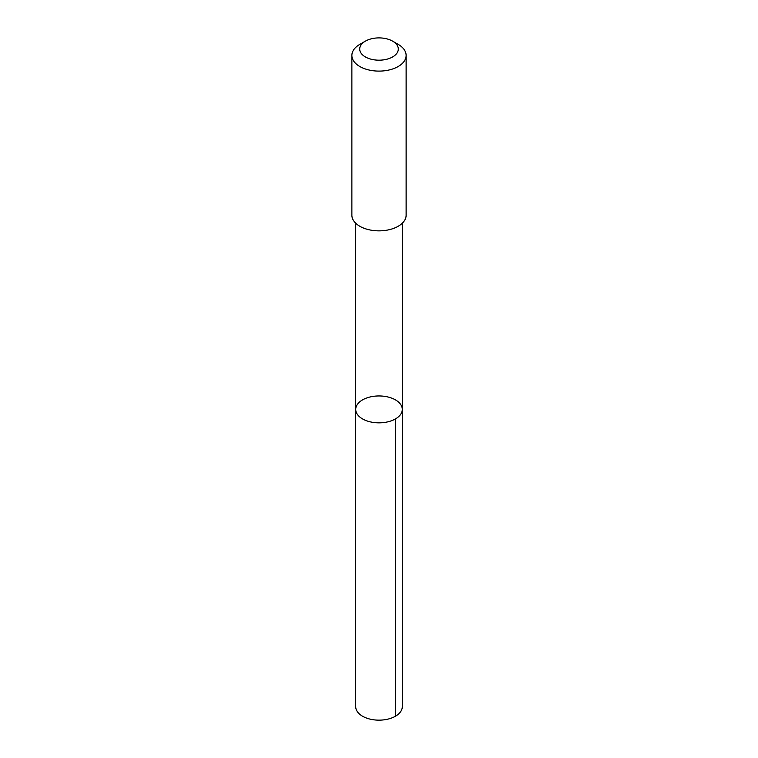<?xml version="1.0" encoding="UTF-8"?>
<svg xmlns="http://www.w3.org/2000/svg" width="758" height="758" viewBox="0 0 758 758"><rect width="100%" height="100%" fill="white"/><g stroke="black" fill="none" stroke-linecap="round" stroke-linejoin="round"><path stroke-width="1.14" d="M356.08 407.008A23.29 13.445 180 0 1 381.075 396.008A23.29 13.445 180 0 1 402.29 409.396A23.29 13.445 180 0 1 379 422.841A23.29 13.445 180 0 1 355.71 409.396A23.29 13.445 180 0 1 356.08 407.008M355.71 706.712A23.29 13.445 0 0 0 376.925 720.1A23.29 13.445 0 0 0 401.92 709.09A23.29 13.445 0 0 0 402.29 706.712L402.29 409.396A23.29 13.445 180 0 1 379 422.841A23.29 13.445 180 0 1 355.71 409.396L355.71 706.712M365.356 41.159L359.813 44.362A27.127 15.662 0 0 0 351.873 55.438L351.873 215.187A27.127 15.662 0 0 0 376.584 230.792A27.127 15.662 0 0 0 405.701 217.972A27.127 15.662 0 0 0 406.127 215.187L406.127 55.438A27.127 15.662 0 0 0 398.187 44.362L392.644 41.159A19.301 11.143 0 0 0 365.356 41.159A19.301 11.143 0 0 0 370.056 58.916A19.301 11.143 0 0 0 397.997 51.023A19.301 11.143 0 0 0 392.644 41.159M351.873 55.438A27.127 15.662 0 0 0 376.584 71.044A27.127 15.662 0 0 0 405.701 58.214A27.127 15.662 0 0 0 406.127 55.438M395.468 418.899L395.468 716.215M355.72 223.231L355.71 409.396M402.28 223.231L402.29 409.396"/></g></svg>
